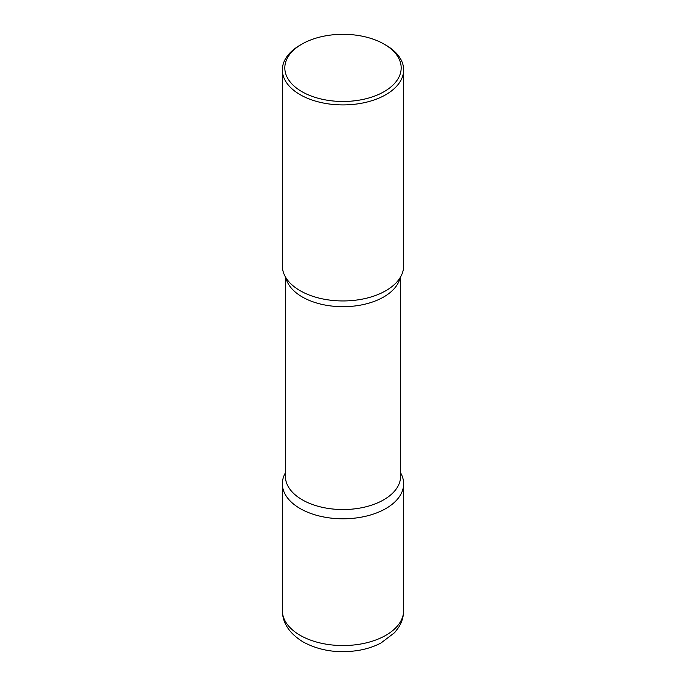 <?xml version="1.0" encoding="UTF-8"?>
<svg xmlns="http://www.w3.org/2000/svg" width="686" height="686" viewBox="0 0 686 686"><rect width="100%" height="100%" fill="white"/><g stroke="black" fill="none" stroke-linecap="round" stroke-linejoin="round"><path stroke-width="1.03" d="M300.116 508.54A60.642 35.012 0 0 0 366.204 516.129A60.642 35.012 0 0 0 403.642 483.784A60.642 35.012 0 0 0 400.607 472.843A60.642 35.012 180 0 1 385.884 508.54A60.642 35.012 180 0 1 311.221 513.6A60.642 35.012 180 0 1 285.393 472.843A60.642 35.012 0 0 0 282.358 483.784A60.642 35.012 0 0 0 300.116 508.54M301.866 44.136L300.116 45.147A60.642 35.012 0 0 0 282.358 69.903L282.358 265.936A60.642 35.012 0 0 0 300.116 290.692A60.642 35.012 0 0 0 366.204 298.281A60.642 35.012 0 0 0 403.642 265.936L403.642 69.903A60.642 35.012 0 0 0 385.884 45.147L384.134 44.136A58.181 33.588 0 0 0 301.866 44.136A58.181 33.588 0 0 0 301.866 91.641A58.181 33.588 0 0 0 384.134 91.641A58.181 33.588 0 0 0 384.134 44.136L385.884 45.147M282.358 69.903A60.642 35.012 0 0 0 300.116 94.659A60.642 35.012 0 0 0 366.204 102.248A60.642 35.012 0 0 0 403.642 69.903M394.604 284.321A60.642 35.012 180 0 1 385.884 290.692A60.642 35.012 180 0 1 291.396 284.321M403.642 610.54C403.574 616.68 401.859 622.356 398.506 627.579L394.622 632.646L380.996 642.996C374.247 646.529 366.736 649.007 358.478 650.405C337.975 653.587 319.522 650.774 303.135 641.959C289.381 633.478 282.452 623.008 282.358 610.54A60.642 35.012 0 0 0 300.116 635.296A60.642 35.012 0 0 0 366.204 642.885A60.642 35.012 0 0 0 403.642 610.54L403.642 483.784M400.135 277.667A57.607 33.254 180 0 1 383.731 296.952A57.607 33.254 180 0 1 324.392 304.91A57.607 33.254 180 0 1 285.865 277.667M400.607 276.878L400.607 476.281A57.607 33.254 180 0 1 383.731 499.802A57.607 33.254 180 0 1 320.954 507.014A57.607 33.254 180 0 1 285.393 476.281L285.393 276.878M282.358 610.54L282.358 483.784"/></g></svg>
